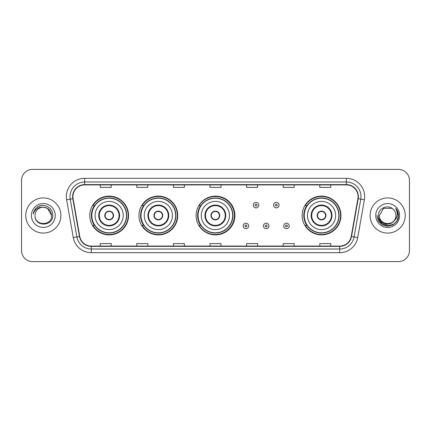 <?xml version="1.0" encoding="UTF-8"?>
<svg xmlns="http://www.w3.org/2000/svg" width="431" height="431" viewBox="0 0 431 431"><rect width="100%" height="100%" fill="white"/><g stroke="black" fill="none" stroke-linecap="round" stroke-linejoin="round"><path stroke-width="0.65" d="M302.158 215.5A19.395 19.395 0 0 0 321.553 234.895A19.395 19.395 0 0 0 340.948 215.5A19.395 19.395 0 0 0 321.553 196.105A19.395 19.395 0 0 0 302.158 215.5M196.105 215.5A19.395 19.395 0 0 0 215.5 234.895A19.395 19.395 0 0 0 234.895 215.5A19.395 19.395 0 0 0 215.5 196.105A19.395 19.395 0 0 0 196.105 215.5M138.944 215.5A19.395 19.395 0 0 0 158.339 234.895A19.395 19.395 0 0 0 177.734 215.5A19.395 19.395 0 0 0 158.339 196.105A19.395 19.395 0 0 0 138.944 215.5M89.761 215.5A19.395 19.395 0 0 0 109.156 234.895A19.395 19.395 0 0 0 128.551 215.5A19.395 19.395 0 0 0 109.156 196.105A19.395 19.395 0 0 0 89.761 215.5M94.411 225.381A17.746 17.746 0 0 1 94.411 205.619M143.598 225.381A17.746 17.746 0 0 1 143.598 205.619M200.609 225.381A17.746 17.746 0 0 1 200.609 205.619M306.807 225.381A17.746 17.746 0 0 1 306.807 205.619M21.55 180.368L21.55 250.632A10.98 10.98 0 0 0 32.53 261.606L398.47 261.606A10.98 10.98 0 0 0 409.45 250.632L409.45 180.368A10.98 10.98 0 0 0 398.47 169.394L32.53 169.394A10.98 10.98 0 0 0 21.55 180.368L21.55 250.632M25.758 215.5A17.563 17.563 0 0 0 43.326 233.063A17.563 17.563 0 0 0 60.89 215.5A17.563 17.563 0 0 0 43.326 197.937A17.563 17.563 0 0 0 25.758 215.5A17.563 17.563 0 0 0 43.326 233.063A17.563 17.563 0 0 0 60.89 215.5A17.563 17.563 0 0 0 43.326 197.937A17.563 17.563 0 0 0 25.758 215.5M370.11 215.5A17.563 17.563 0 0 0 387.674 233.063A17.563 17.563 0 0 0 405.242 215.5A17.563 17.563 0 0 0 387.674 197.937A17.563 17.563 0 0 0 370.11 215.5A17.563 17.563 0 0 0 387.674 233.063A17.563 17.563 0 0 0 405.242 215.5A17.563 17.563 0 0 0 387.674 197.937A17.563 17.563 0 0 0 370.11 215.5M72.931 196.617A11.712 11.712 0 0 1 84.638 184.91L346.362 184.91A11.712 11.712 0 0 1 357.892 198.653L351.233 236.414A11.712 11.712 0 0 1 339.703 246.09L91.297 246.09A11.712 11.712 0 0 1 79.767 236.414L73.108 198.653A11.712 11.712 0 0 1 72.931 196.617M72.634 196.617A12.003 12.003 0 0 0 72.817 198.702L79.476 236.468A12.003 12.003 0 0 0 91.297 246.387L339.703 246.387A12.003 12.003 0 0 0 351.524 236.468L358.183 198.702A12.003 12.003 0 0 0 346.362 184.613L84.638 184.613A12.003 12.003 0 0 0 72.634 196.617M66.622 199.795A18.296 18.296 0 0 1 84.638 178.321L346.362 178.321A18.296 18.296 0 0 1 364.378 199.795L357.719 237.562A18.296 18.296 0 0 1 339.703 252.679L91.297 252.679A18.296 18.296 0 0 1 73.281 237.562L66.622 199.795L70.221 199.16A14.638 14.638 0 0 1 84.638 181.979L346.362 181.979A14.638 14.638 0 0 1 360.779 199.16L354.115 236.926A14.638 14.638 0 0 1 339.703 249.021L91.297 249.021A14.638 14.638 0 0 1 76.885 236.926L70.221 199.16A14.638 14.638 0 0 1 70 196.617M398.47 169.394L32.53 169.394M32.53 261.606L398.47 261.606M409.45 250.632L409.45 180.368M351.524 236.468L354.115 236.926L360.779 199.16L364.378 199.795M210.01 184.91L210.01 187.388L220.99 187.388L220.99 184.91M173.418 184.91L173.418 187.388L184.393 187.388L184.393 184.91M136.821 184.91L136.821 187.388L147.801 187.388L147.801 184.91M100.229 184.91L100.229 187.388L111.209 187.388L111.209 184.91M246.607 184.91L246.607 187.388L257.582 187.388L257.582 184.91M283.199 184.91L283.199 187.388L294.179 187.388L294.179 184.91M319.791 184.91L319.791 187.388L330.771 187.388L330.771 184.91M220.99 246.09L220.99 243.612L210.01 243.612L210.01 246.09M184.393 246.09L184.393 243.612L173.418 243.612L173.418 246.09M147.801 246.09L147.801 243.612L136.821 243.612L136.821 246.09M111.209 246.09L111.209 243.612L100.229 243.612L100.229 246.09M257.582 246.09L257.582 243.612L246.607 243.612L246.607 246.09M294.179 246.09L294.179 243.612L283.199 243.612L283.199 246.09M330.771 246.09L330.771 243.612L319.791 243.612L319.791 246.09M51.596 215.5C52.103 226.173 34.545 226.173 35.051 215.5C34.281 227.062 53.126 226.798 52.754 215.5C53.396 207.591 43.122 202.462 37.034 207.403C34.884 209.121 33.596 211.341 33.171 214.051C34.879 209.197 38.262 206.923 43.326 207.225L47.458 208.335L51.596 215.5C52.103 226.173 34.545 226.173 35.051 215.5C34.545 226.173 52.103 226.173 51.596 215.5C52.103 226.173 34.545 226.173 35.051 215.5C34.545 226.173 52.103 226.173 51.596 215.5L47.458 208.335L43.326 207.225L47.458 208.335L51.596 215.5C51.106 210.473 48.347 207.715 43.326 207.225A8.275 8.275 0 0 0 35.051 215.5M31.393 215.5A11.933 11.933 0 0 0 43.326 227.433A11.933 11.933 0 0 0 55.254 215.5A11.933 11.933 0 0 0 43.326 203.567A11.933 11.933 0 0 0 31.393 215.5M37.034 207.403L38.197 206.621L42.017 205.328M95.068 215.5A14.088 14.088 0 0 1 109.156 201.412A14.088 14.088 0 0 1 123.244 215.5A14.088 14.088 0 0 1 109.156 229.588A14.088 14.088 0 0 1 95.068 215.5A14.088 14.088 0 0 0 109.156 229.588A14.088 14.088 0 0 0 123.244 215.5M99.275 215.5A9.881 9.881 0 0 0 109.156 225.381A9.881 9.881 0 0 0 119.037 215.5A9.881 9.881 0 0 0 109.156 205.619A9.881 9.881 0 0 0 99.275 215.5M94.631 205.619A17.563 17.563 0 0 0 94.631 225.381M126.466 215.5A17.31 17.31 0 0 0 109.156 198.19A17.31 17.31 0 0 0 91.846 215.5A17.31 17.31 0 0 0 109.156 232.81A17.31 17.31 0 0 0 126.466 215.5M104.765 215.5A4.391 4.391 0 0 0 109.156 219.891A4.391 4.391 0 0 0 113.547 215.5A4.391 4.391 0 0 0 109.156 211.109A4.391 4.391 0 0 0 104.765 215.5M128.185 215.5A19.029 19.029 0 0 1 92.897 225.381L94.658 225.381A17.547 17.547 0 0 0 126.703 215.543A17.547 17.547 0 0 0 94.658 205.619L92.897 205.619A19.029 19.029 0 0 1 128.185 215.5M104.905 214.401L105.056 214.401A4.245 4.245 0 0 1 113.261 214.401L113.03 214.401A4.024 4.024 0 0 1 109.156 219.524A4.024 4.024 0 0 1 105.283 214.401A4.024 4.024 0 0 1 113.03 214.401L113.407 214.401M113.407 216.599L113.261 216.599A4.245 4.245 0 0 1 105.056 216.599L104.905 216.599M395.949 215.5C396.455 226.173 378.897 226.173 379.404 215.5L383.542 208.335L391.811 208.335L393.094 209.25C388.019 203.928 378.246 208.313 378.337 215.5C377.405 228.268 398.109 228.602 398.449 216.12L398.465 215.5C398.433 212.785 397.533 210.403 395.755 208.351C397.107 210.565 397.581 212.952 397.183 215.5C396.795 217.671 395.739 219.444 394.015 220.817A8.275 8.275 0 0 0 395.949 215.5C396.455 226.173 378.897 226.173 379.404 215.5L383.542 208.335L391.811 208.335L393.094 209.25A8.275 8.275 0 0 1 395.949 215.5C396.455 226.173 378.897 226.173 379.404 215.5C378.973 222.951 389.624 226.749 394.015 220.817M394.543 220.37L390.809 223.603L385.912 224.287L381.408 222.251L378.596 218.183M375.746 215.5A11.933 11.933 0 0 0 387.674 227.433A11.933 11.933 0 0 0 399.607 215.5A11.933 11.933 0 0 0 387.674 203.567A11.933 11.933 0 0 0 375.746 215.5M395.755 208.351L398.459 215.812L397.958 212.23L398.465 215.5M376.888 215.5L378.332 220.893L382.281 224.842L387.674 226.286L393.072 224.842L397.021 220.893L398.465 215.5L395.836 208.442L398.459 215.812L395.917 208.534M395.836 208.442L398.459 215.818M144.25 215.5A14.088 14.088 0 0 1 158.339 201.412A14.088 14.088 0 0 1 172.427 215.5A14.088 14.088 0 0 1 158.339 229.588A14.088 14.088 0 0 1 144.25 215.5A14.088 14.088 0 0 0 158.339 229.588A14.088 14.088 0 0 0 172.427 215.5M148.458 215.5A9.881 9.881 0 0 0 158.339 225.381A9.881 9.881 0 0 0 168.219 215.5A9.881 9.881 0 0 0 158.339 205.619A9.881 9.881 0 0 0 148.458 215.5M143.819 205.619A17.563 17.563 0 0 0 143.819 225.381M175.649 215.5A17.31 17.31 0 0 0 158.339 198.19A17.31 17.31 0 0 0 141.029 215.5A17.31 17.31 0 0 0 158.339 232.81A17.31 17.31 0 0 0 175.649 215.5M153.948 215.5A4.391 4.391 0 0 0 158.339 219.891A4.391 4.391 0 0 0 162.729 215.5A4.391 4.391 0 0 0 158.339 211.109A4.391 4.391 0 0 0 153.948 215.5M177.367 215.5A19.029 19.029 0 0 1 142.079 225.381L143.841 225.381A17.547 17.547 0 0 0 175.886 215.543A17.547 17.547 0 0 0 143.841 205.619L142.079 205.619A19.029 19.029 0 0 1 177.367 215.5M154.088 214.401L154.239 214.401A4.245 4.245 0 0 1 162.444 214.401L162.212 214.401A4.024 4.024 0 0 1 158.339 219.524A4.024 4.024 0 0 1 154.465 214.401A4.024 4.024 0 0 1 162.212 214.401L162.589 214.401M162.589 216.599L162.444 216.599A4.245 4.245 0 0 1 154.239 216.599L154.088 216.599M201.266 215.5A14.088 14.088 0 0 1 215.355 201.412A14.088 14.088 0 0 1 229.443 215.5A14.088 14.088 0 0 1 215.355 229.588A14.088 14.088 0 0 1 201.266 215.5A14.088 14.088 0 0 0 215.355 229.588A14.088 14.088 0 0 0 229.443 215.5M205.474 215.5A9.881 9.881 0 0 0 215.355 225.381A9.881 9.881 0 0 0 225.235 215.5A9.881 9.881 0 0 0 215.355 205.619A9.881 9.881 0 0 0 205.474 215.5M200.83 205.619A17.563 17.563 0 0 0 200.83 225.381M232.665 215.5A17.31 17.31 0 0 0 215.355 198.19A17.31 17.31 0 0 0 198.044 215.5A17.31 17.31 0 0 0 215.355 232.81A17.31 17.31 0 0 0 232.665 215.5M210.964 215.5A4.391 4.391 0 0 0 215.355 219.891A4.391 4.391 0 0 0 219.745 215.5A4.391 4.391 0 0 0 215.355 211.109A4.391 4.391 0 0 0 210.964 215.5M234.383 215.5A19.029 19.029 0 0 1 199.09 225.381L200.857 225.381A17.547 17.547 0 0 0 232.902 215.543A17.547 17.547 0 0 0 200.857 205.619L199.09 205.619A19.029 19.029 0 0 1 234.383 215.5M211.104 214.401L211.249 214.401A4.245 4.245 0 0 1 219.454 214.401L219.228 214.401A4.024 4.024 0 0 1 215.355 219.524A4.024 4.024 0 0 1 211.481 214.401A4.024 4.024 0 0 1 219.228 214.401L219.605 214.401M219.605 216.599L219.228 216.599A4.024 4.024 0 0 1 211.481 216.599L211.104 216.599M219.228 216.599L219.454 216.599A4.245 4.245 0 0 1 211.249 216.599L211.481 216.599M307.459 215.5A14.088 14.088 0 0 1 321.553 201.412A14.088 14.088 0 0 1 335.641 215.5A14.088 14.088 0 0 1 321.553 229.588A14.088 14.088 0 0 1 307.459 215.5A14.088 14.088 0 0 0 321.553 229.588A14.088 14.088 0 0 0 335.641 215.5M311.672 215.5A9.881 9.881 0 0 0 321.553 225.381A9.881 9.881 0 0 0 331.428 215.5A9.881 9.881 0 0 0 321.553 205.619A9.881 9.881 0 0 0 311.672 215.5M307.028 205.619A17.563 17.563 0 0 0 307.028 225.381M338.858 215.5A17.31 17.31 0 0 0 321.553 198.19A17.31 17.31 0 0 0 304.243 215.5A17.31 17.31 0 0 0 321.553 232.81A17.31 17.31 0 0 0 338.858 215.5M317.157 215.5A4.391 4.391 0 0 0 321.553 219.891A4.391 4.391 0 0 0 325.944 215.5A4.391 4.391 0 0 0 321.553 211.109A4.391 4.391 0 0 0 317.157 215.5M340.582 215.5A19.029 19.029 0 0 1 305.288 225.381L307.05 225.381A17.547 17.547 0 0 0 339.095 215.543A17.547 17.547 0 0 0 307.05 205.619L305.288 205.619A19.029 19.029 0 0 1 340.582 215.5M317.297 214.401L317.448 214.401A4.245 4.245 0 0 1 325.653 214.401L325.421 214.401A4.024 4.024 0 0 1 321.553 219.524A4.024 4.024 0 0 1 317.679 214.401A4.024 4.024 0 0 1 325.421 214.401L325.804 214.401M325.804 216.599L325.421 216.599A4.024 4.024 0 0 1 317.679 216.599L317.297 216.599M325.421 216.599L325.653 216.599A4.245 4.245 0 0 1 317.448 216.599L317.679 216.599M258.789 205.145A2.742 2.742 0 0 1 256.046 207.887A2.742 2.742 0 0 1 253.304 205.145A2.742 2.742 0 0 1 256.046 202.398A2.742 2.742 0 0 1 258.789 205.145A2.742 2.742 0 0 0 256.046 202.398A2.742 2.742 0 0 0 253.304 205.145M279.062 205.145A2.742 2.742 0 0 1 276.319 207.887A2.742 2.742 0 0 1 273.577 205.145A2.742 2.742 0 0 1 276.319 202.398A2.742 2.742 0 0 1 279.062 205.145A2.742 2.742 0 0 0 276.319 202.398A2.742 2.742 0 0 0 273.577 205.145M243.165 225.93A2.742 2.742 0 0 1 245.912 223.183A2.742 2.742 0 0 1 248.655 225.93A2.742 2.742 0 0 1 245.912 228.672A2.742 2.742 0 0 1 243.165 225.93A2.742 2.742 0 0 0 245.912 228.672A2.742 2.742 0 0 0 248.655 225.93M263.438 225.93A2.742 2.742 0 0 1 266.186 223.183A2.742 2.742 0 0 1 268.928 225.93A2.742 2.742 0 0 1 266.186 228.672A2.742 2.742 0 0 1 263.438 225.93A2.742 2.742 0 0 0 266.186 228.672A2.742 2.742 0 0 0 268.928 225.93M283.711 225.93A2.742 2.742 0 0 1 286.459 223.183A2.742 2.742 0 0 1 289.201 225.93A2.742 2.742 0 0 1 286.459 228.672A2.742 2.742 0 0 1 283.711 225.93A2.742 2.742 0 0 0 286.459 228.672A2.742 2.742 0 0 0 289.201 225.93M346.362 178.321L346.362 184.613M70.221 199.16L72.817 198.702M91.297 252.679L91.297 246.387M339.703 246.387L339.703 252.679M73.281 237.562L79.476 236.468M358.183 198.702L360.779 199.16M84.638 178.321L84.638 184.613M354.115 236.926L357.719 237.562M119.586 215.5A10.43 10.43 0 0 0 109.156 205.07A10.43 10.43 0 0 0 98.726 215.5A10.43 10.43 0 0 0 109.156 225.93A10.43 10.43 0 0 0 119.586 215.5M168.769 215.5A10.43 10.43 0 0 0 158.339 205.07A10.43 10.43 0 0 0 147.908 215.5A10.43 10.43 0 0 0 158.339 225.93A10.43 10.43 0 0 0 168.769 215.5M225.785 215.5A10.43 10.43 0 0 0 215.355 205.07A10.43 10.43 0 0 0 204.924 215.5A10.43 10.43 0 0 0 215.355 225.93A10.43 10.43 0 0 0 225.785 215.5M331.978 215.5A10.43 10.43 0 0 0 321.553 205.07A10.43 10.43 0 0 0 311.123 215.5A10.43 10.43 0 0 0 321.553 225.93A10.43 10.43 0 0 0 331.978 215.5M255.13 205.145A0.916 0.916 0 0 0 256.046 206.061A0.916 0.916 0 0 0 256.962 205.145A0.916 0.916 0 0 0 256.046 204.229A0.916 0.916 0 0 0 255.13 205.145M275.404 205.145A0.916 0.916 0 0 0 276.319 206.061A0.916 0.916 0 0 0 277.235 205.145A0.916 0.916 0 0 0 276.319 204.229A0.916 0.916 0 0 0 275.404 205.145M246.823 225.93A0.916 0.916 0 0 0 245.912 225.014A0.916 0.916 0 0 0 244.997 225.93A0.916 0.916 0 0 0 245.912 226.846A0.916 0.916 0 0 0 246.823 225.93M267.096 225.93A0.916 0.916 0 0 0 266.186 225.014A0.916 0.916 0 0 0 265.27 225.93A0.916 0.916 0 0 0 266.186 226.846A0.916 0.916 0 0 0 267.096 225.93M287.369 225.93A0.916 0.916 0 0 0 286.459 225.014A0.916 0.916 0 0 0 285.543 225.93A0.916 0.916 0 0 0 286.459 226.846A0.916 0.916 0 0 0 287.369 225.93"/></g></svg>
